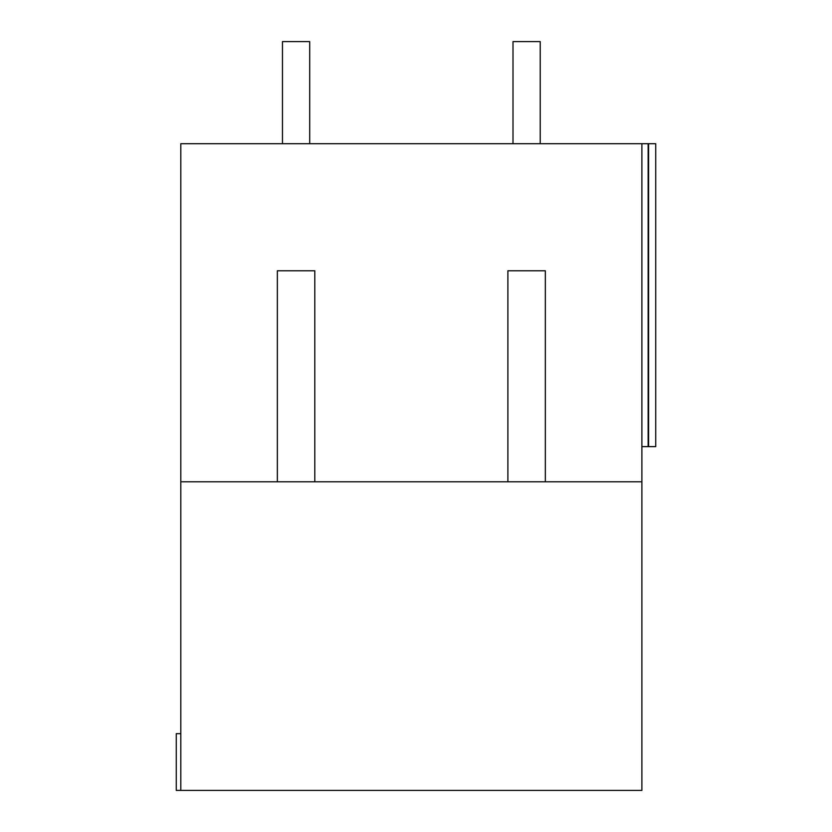 <?xml version="1.0" encoding="UTF-8"?>
<svg xmlns="http://www.w3.org/2000/svg" width="832" height="832" viewBox="0 0 832 832"><rect width="100%" height="100%" fill="white"/><g stroke="black" fill="none" stroke-linecap="round" stroke-linejoin="round"><path stroke-width="1.25" d="M282.464 143.707L282.464 41.6L309.691 41.6L309.691 143.707M513.001 143.707L513.001 41.6L540.228 41.6L540.228 143.707M641.888 446.628L648.138 446.628L648.138 143.707L180.804 143.707L180.804 481.78L277.358 481.78L277.358 270.774L314.798 270.774L314.798 481.78L507.894 481.78L507.894 270.774L545.334 270.774L545.334 481.78L641.888 481.78L641.888 143.707M648.138 143.707L655.73 143.707L655.73 446.628L648.138 446.628M180.804 481.78L180.804 790.4L641.888 790.4L641.888 481.78M545.334 481.78L507.894 481.78M314.798 481.78L277.358 481.78M180.804 790.4L176.27 790.4L176.27 733.668L180.804 733.668M648.586 143.707L648.586 446.628"/></g></svg>
